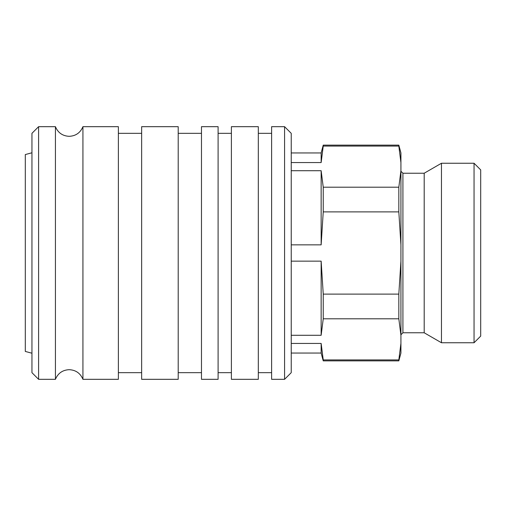 <?xml version="1.0" encoding="UTF-8"?>
<svg xmlns="http://www.w3.org/2000/svg" width="506" height="506" viewBox="0 0 506 506"><rect width="100%" height="100%" fill="white"/><g stroke="black" fill="none" stroke-linecap="round" stroke-linejoin="round"><path stroke-width="0.76" d="M291.228 162.565L321.146 162.565L323.239 146.082L398.829 146.082L400.923 162.565L400.923 152.945L398.829 145.133L323.239 145.133L321.146 152.945L291.228 152.945M402.915 173.223L402.915 332.777L424.192 332.777L441.466 342.752L474.052 342.752L480.7 336.104L480.7 169.896L474.052 163.248L441.466 163.248L424.192 173.223L402.915 173.223L400.923 171.23M291.228 353.055L321.146 353.055L323.239 360.867L398.829 360.867L400.923 353.055L400.923 343.435L398.829 359.918L323.239 359.918L321.146 343.435L291.228 343.435M291.228 335.288L321.146 335.288L323.239 318.805L398.829 318.805L400.923 335.288L400.923 343.435M291.228 244.853L321.146 244.853L323.239 211.881L398.829 211.881L400.923 244.853L400.923 261.147L398.829 294.119L323.239 294.119L321.146 261.147L291.228 261.147M400.923 162.565L400.923 170.712L398.829 187.195L323.239 187.195L321.146 170.712L291.228 170.712M321.146 353.055L321.146 343.435M321.146 335.288L321.146 261.147M321.146 244.853L321.146 170.712M323.239 360.867L323.239 359.918M323.239 318.805L323.239 294.119M323.239 211.881L323.239 187.195M398.829 360.867L398.829 359.918M398.829 318.805L398.829 294.119M398.829 211.881L398.829 187.195M400.923 335.288L400.923 261.147M400.923 244.853L400.923 170.712M474.052 342.752L474.052 163.248M441.466 342.752L441.466 163.248M424.192 332.777L424.192 173.223M398.829 146.082L398.829 145.133M323.239 146.082L323.239 145.133M321.146 162.565L321.146 152.945M55.426 253L55.426 126.683L38.595 126.683L31.948 133.331L31.948 372.669L38.595 379.317L55.426 379.317L55.426 253M31.948 152.78L25.3 154.558L25.3 351.442L31.948 353.22M82.927 126.683L118.372 126.683L118.372 379.317L82.927 379.317L82.927 126.683C80.365 132.781 75.78 135.994 69.177 136.323C62.573 135.994 57.994 132.781 55.426 126.683M141.642 133.331L118.372 133.331M118.372 372.669L141.642 372.669M178.207 126.683L141.642 126.683L141.642 379.317L178.207 379.317L178.207 126.683M201.477 133.331L178.207 133.331M178.207 372.669L201.477 372.669M218.099 126.683L201.477 126.683L201.477 379.317L218.099 379.317L218.099 126.683M231.394 133.331L218.099 133.331M218.099 372.669L231.394 372.669M258.319 126.683L231.394 126.683L231.394 379.317L258.319 379.317L258.319 126.683M271.614 133.331L258.319 133.331M258.319 372.669L271.614 372.669M284.581 126.683L271.614 126.683L271.614 379.317L284.581 379.317L291.228 372.669L291.228 133.331L284.581 126.683L284.581 379.317M38.595 379.317L38.595 126.683M402.915 332.777L400.923 334.77M55.426 379.317C57.994 373.219 62.573 370.006 69.177 369.677C75.78 370.006 80.365 373.219 82.927 379.317"/></g></svg>
